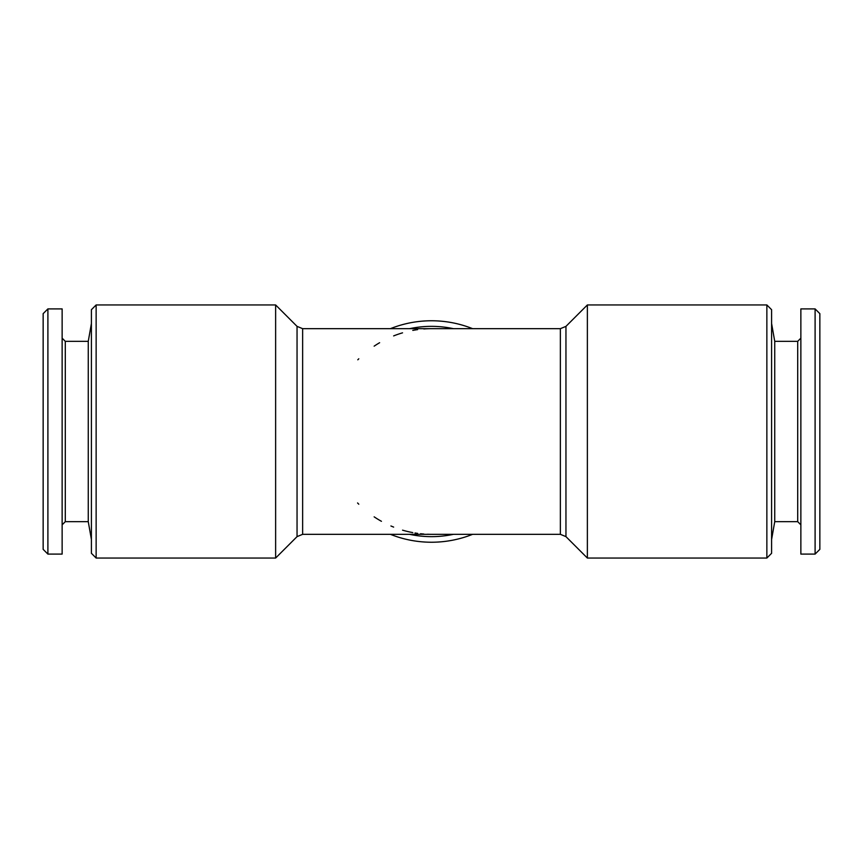 <?xml version="1.0" encoding="UTF-8"?>
<svg xmlns="http://www.w3.org/2000/svg" width="863" height="863" viewBox="0 0 863 863"><rect width="100%" height="100%" fill="white"/><g stroke="black" fill="none" stroke-linecap="round" stroke-linejoin="round"><path stroke-width="1.29" d="M62.136 308.9L62.136 554.1L47.897 554.1L47.897 308.9L62.136 308.9M815.104 554.1L819.85 549.353L819.85 313.647L815.104 308.9L815.104 554.1L800.864 554.1L800.864 308.9L815.104 308.9M565.955 536.635L587.369 558.048L587.369 304.952L565.955 326.365L565.955 536.635L560.367 534.326L431.5 534.326A102.826 102.826 0 0 1 427.498 534.24A102.826 102.826 0 0 0 431.5 534.326L302.633 534.326L297.045 536.635L275.631 558.048L275.631 304.952L96.138 304.952L96.138 558.048L91.402 553.302L91.402 309.698L96.138 304.952M472.6 534.326A110.734 110.734 0 0 1 390.4 534.326M390.4 328.674A110.734 110.734 0 0 1 472.6 328.674M65.297 341.338L65.297 521.662L88.263 521.662L88.263 341.338L65.297 341.338L62.136 338.167M47.897 554.1L43.15 549.353L43.15 313.647L47.897 308.9M797.703 521.662L797.703 341.338L774.737 341.338L774.737 521.662L797.703 521.662L800.864 524.833M587.369 558.048L766.862 558.048L766.862 304.952L587.369 304.952M88.263 341.338L91.402 323.539M766.862 558.048L771.598 553.302L771.598 309.698L766.862 304.952M357.562 502.956A102.826 102.826 0 0 0 358.792 504.208A102.826 102.826 0 0 1 357.562 502.956M374.143 516.84A102.826 102.826 0 0 0 381.435 521.306A102.826 102.826 0 0 1 374.143 516.84M390.917 525.977A102.826 102.826 0 0 0 393.647 527.099A102.826 102.826 0 0 1 390.917 525.977M402.546 530.162A102.826 102.826 0 0 0 412.794 532.6A102.826 102.826 0 0 1 402.546 530.162M415.027 532.989A102.826 102.826 0 0 0 417.606 533.377A102.826 102.826 0 0 1 415.027 532.989M420.551 533.733A102.826 102.826 0 0 0 423.841 534.035A102.826 102.826 0 0 1 420.551 533.733M302.633 534.326L302.633 328.674L431.5 328.674A102.826 102.826 0 0 0 423.841 328.965A102.826 102.826 0 0 1 431.5 328.674L560.367 328.674L560.367 534.326M417.606 329.623A102.826 102.826 0 0 0 412.794 330.4A102.826 102.826 0 0 1 417.606 329.623M402.546 332.838A102.826 102.826 0 0 0 393.647 335.901A102.826 102.826 0 0 1 402.546 332.838M379.623 342.719A102.826 102.826 0 0 0 374.143 346.16A102.826 102.826 0 0 1 379.623 342.719M358.792 358.792A102.826 102.826 0 0 0 357.8 359.806A102.826 102.826 0 0 1 358.792 358.792M774.737 521.662L771.598 539.461M297.045 536.635L297.045 326.365L302.633 328.674M409.547 534.326A105.135 105.135 0 0 0 453.453 534.326M453.453 328.674A105.135 105.135 0 0 0 409.547 328.674M65.297 521.662L62.136 524.833M797.703 341.338L800.864 338.167M88.263 521.662L91.402 539.461M275.631 558.048L96.138 558.048M565.955 326.365L560.367 328.674M297.045 326.365L275.631 304.952M774.737 341.338L771.598 323.539"/></g></svg>
